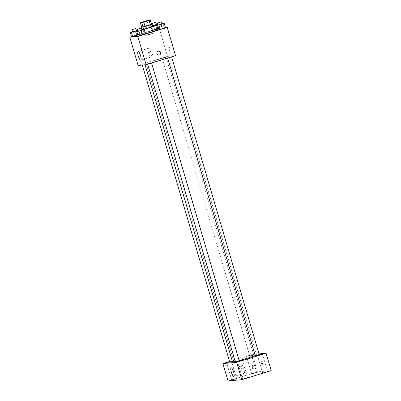 <?xml version="1.0" encoding="UTF-8"?>
<svg xmlns="http://www.w3.org/2000/svg" width="401" height="401" viewBox="0 0 401 401"><rect width="100%" height="100%" fill="white"/><g stroke="black" fill="none" stroke-linecap="round" stroke-linejoin="round"><path stroke-width="0.3" stroke-dasharray="2 1.5" d="M148.154 34.551L152.966 33.338L149.212 34.651L145.347 35.579L148.154 34.551M151.533 24.396L150.064 24.531L148.781 20.185M146.866 20.687L148.144 25.037L142.756 26.697L141.478 22.351M148.144 25.037A5.393 0.276 163.6 0 1 150.064 24.531M141.663 27.123A5.393 0.276 163.6 0 1 142.756 26.697M151.473 24.195A5.674 0.286 -16.4 0 0 146.515 25.484A5.674 0.286 -16.4 0 0 141.653 27.088M141.794 29.539A5.674 0.286 163.6 0 1 145.804 28.065A5.674 0.286 163.6 0 1 152.49 26.316A5.674 0.286 163.6 0 1 152.681 26.336M141.673 29.123A10.21 0.516 163.6 0 1 144.656 28.17A10.21 0.516 163.6 0 1 152.56 25.92M141.864 29.965A10.21 0.516 163.6 0 1 137.864 30.842M137.784 30.571A10.21 0.516 163.6 0 1 141.623 29.143M145.438 33.699A10.21 0.516 163.6 0 1 138.721 35.168A10.21 0.516 163.6 0 1 145.939 32.521A10.21 0.516 163.6 0 1 158.315 29.398A10.21 0.516 163.6 0 1 156.971 30.075M163.062 23.519L164.34 27.869L165.498 27.759L156.991 30.135L160.084 29.057L158.806 24.707L157.954 25.002M143.067 29.689L144.345 34.035L145.508 33.93L136.997 36.306L140.089 35.223L138.811 30.877L137.959 31.173M165.438 27.544L159.202 28.115L131.493 36.666M156.941 29.343L160.039 28.26L158.881 28.371L151.528 30.636L160.039 28.26L151.528 30.636L156.941 29.343L155.718 25.178M135.884 31.9L136.776 35.559L140.044 34.431L131.538 36.807L134.631 35.724L133.353 31.378L132.5 31.674M175.553 55.644L167.523 56.381L159.202 28.115M168.956 48.992A1.985 0.496 -107.1 0 0 170.044 50.842A1.985 0.496 -107.1 0 0 169.929 48.802A1.985 0.496 -107.1 0 0 168.871 47.047A1.985 0.496 -107.1 0 0 168.956 48.992A1.985 0.496 -107.1 0 0 170.039 50.842A1.985 0.496 -107.1 0 0 169.929 48.802A1.985 0.496 -107.1 0 0 168.871 47.047A1.985 0.496 -107.1 0 0 168.956 48.992M153.683 60.837A12.481 0.632 163.6 0 1 168.806 57.022A12.481 0.632 163.6 0 1 157.017 61.152A12.481 0.632 163.6 0 1 144.861 64.07A12.481 0.632 163.6 0 1 153.683 60.837M167.523 56.381L138.119 65.453M149.052 63.428L151.528 62.802L149.052 63.428M169.047 57.258L171.523 56.636L169.047 57.258M163.588 57.759L166.064 57.137L163.588 57.759M144.626 63.834L142.149 64.456L144.626 63.834M151.302 55.754A1.985 1.92 84.8 0 0 150.56 51.874A1.985 1.92 84.8 0 0 148.831 54.025A1.985 1.92 84.8 0 0 151.302 55.754M151.302 55.749A1.985 1.92 84.8 0 0 150.56 51.874A1.985 1.92 84.8 0 0 148.831 54.025A1.985 1.92 84.8 0 0 151.302 55.749M158.951 55.087L158.951 55.087A1.985 1.92 -95.2 0 1 158.21 51.208A1.985 1.92 -95.2 0 1 158.59 51.133L158.59 51.133M148.5 52.792A4.536 1.128 72.9 0 1 148.31 48.351A4.536 1.128 72.9 0 1 150.726 52.351A4.536 1.128 72.9 0 1 150.987 57.022A4.536 1.128 72.9 0 1 148.5 52.792M232.525 361.913A12.481 0.632 163.6 0 1 241.342 358.679A12.481 0.632 163.6 0 1 256.47 354.865A12.481 0.632 163.6 0 1 255.231 355.532M239.156 360.549A12.481 0.632 163.6 0 1 235.192 361.537M232.44 361.632L229.808 362.303M255.262 355.632L259.181 354.479M251.247 355.602L253.723 354.98L251.247 355.602M235.272 361.802L239.186 360.649M259.006 353.872L252.314 354.484L229.572 361.502M248.399 355.867L251.492 355.085L248.399 355.867M229.698 361.918L231.497 361.256L229.628 361.677M271.196 370.614L257.432 371.877L252.314 354.484M257.432 371.877L228.034 380.95M240.891 370.163A1.985 1.92 84.8 0 0 240.154 366.283A1.985 1.92 84.8 0 0 238.42 368.439A1.985 1.92 84.8 0 0 240.891 370.163A1.985 1.92 84.8 0 0 240.154 366.283A1.985 1.92 84.8 0 0 238.42 368.439A1.985 1.92 84.8 0 0 240.896 370.163M262.475 364.995A1.985 0.496 -107.1 0 0 262.5 364.99A1.985 0.496 -107.1 0 0 262.389 362.95A1.985 0.496 -107.1 0 0 261.332 361.196A1.985 0.496 -107.1 0 0 261.432 363.191A1.985 0.496 -107.1 0 0 262.475 364.995A1.985 0.496 -107.1 0 0 262.5 364.99A1.985 0.496 -107.1 0 0 262.384 362.95A1.985 0.496 -107.1 0 0 261.332 361.196A1.985 0.496 -107.1 0 0 261.427 363.191A1.985 0.496 -107.1 0 0 262.475 364.995M242.705 379.095L247.512 377.647L242.705 379.095M231.808 380.093L236.615 378.644L231.808 380.093M251.803 373.927L256.61 372.479L251.803 373.927M262.7 372.925L267.507 371.476L262.7 372.925M244.024 373.356A4.536 1.128 72.9 0 1 241.633 369.226A4.536 1.128 72.9 0 1 241.407 364.669A4.536 1.128 72.9 0 1 243.823 368.674A4.536 1.128 72.9 0 1 244.084 373.346A4.536 1.128 72.9 0 1 244.024 373.356M254.279 368.975L254.279 368.975A1.985 1.92 -95.2 0 1 253.537 365.095A1.985 1.92 -95.2 0 1 253.913 365.02L253.918 365.02M137.744 30.441L138.766 30.085L137.668 30.185M136.42 30.521L133.353 31.378M132.551 31.849L136.47 30.697M136.952 35.514L140.044 34.431L138.766 30.085M140.044 34.431L138.886 34.536L137.608 30.19M138.886 34.536L134.631 35.724M141.879 30.02L138.811 30.877M138.014 31.348L141.929 30.19M144.345 34.035L140.089 35.223M157.738 24.271L158.761 23.915L157.663 24.015M156.415 24.351L152.495 25.504M152.44 25.524L150.25 26.291L152.54 25.864M152.545 25.679L156.465 24.526M160.039 28.26L158.761 23.915M158.881 28.371L157.603 24.02M154.626 29.559L153.347 25.208M151.528 30.636L150.25 26.291M152.691 30.531L151.408 26.18M161.874 23.849L158.806 24.707M158.004 25.178L161.924 24.025M164.34 27.869L160.084 29.057M141.508 22.536L145.347 35.579M149.127 20.291L152.966 33.338M158.315 29.398L157.107 25.298M138.721 35.168L137.583 31.303M148.31 48.351L138.079 51.503M150.987 57.022L140.751 60.18M256.47 354.865L168.806 57.022M145.082 64.812L144.861 64.07M142.149 64.456L142.33 65.062M146.069 63.303L233.728 361.151M167.688 58.07L167.603 57.789M253.723 354.98L166.064 57.137M249.803 356.133L162.144 58.29M147.693 64.235L147.608 63.954M267.507 371.476L262.389 354.083M262.615 372.92L257.492 355.527M256.61 372.479L251.492 355.085M251.718 373.917L246.6 356.524M236.615 378.644L231.497 361.256M231.723 380.088L226.605 362.694M247.512 377.647L242.394 360.253M242.62 379.085L237.502 361.692M241.407 364.669L231.176 367.827M244.084 373.346L233.853 376.504"/><path stroke-width="0.6" d="M144.315 21.504L149.127 20.291L145.378 21.609L141.508 22.536L144.315 21.504M140.38 22.777L141.854 22.641A5.393 0.276 163.6 0 0 143.774 22.14L149.157 20.476A5.393 0.276 163.6 0 0 150.255 20.05L148.781 20.185A5.393 0.276 163.6 0 0 146.866 20.687L141.478 22.351A5.393 0.276 163.6 0 0 140.38 22.777L141.663 27.123L143.132 26.992L141.854 22.641M143.132 26.992A5.393 0.276 163.6 0 0 145.052 26.486L150.44 24.827A5.393 0.276 163.6 0 0 151.533 24.396L150.255 20.05M141.653 27.088A5.674 0.286 -16.4 0 0 141.157 27.363A5.674 0.286 -16.4 0 0 146.681 26.04A5.674 0.286 -16.4 0 0 152.039 24.16A5.674 0.286 -16.4 0 0 151.849 24.14A5.674 0.286 -16.4 0 0 151.473 24.195M152.039 24.16L152.681 26.336A5.674 0.286 163.6 0 1 147.317 28.21A5.674 0.286 163.6 0 1 141.794 29.539L141.157 27.363M150.44 24.827L149.157 20.476M145.052 26.486L143.774 22.14M152.56 25.92A10.21 0.516 163.6 0 1 157.032 25.052A10.21 0.516 163.6 0 1 151.954 27.022A10.21 0.516 163.6 0 1 141.864 29.965M137.864 30.842A10.21 0.516 163.6 0 1 137.443 30.817A10.21 0.516 163.6 0 1 137.784 30.571M156.971 30.075A10.21 0.516 163.6 0 1 145.438 33.699M157.954 25.002L155.708 25.789L156.991 30.135L162.405 28.842L165.498 27.759L164.22 23.413L161.874 23.849M137.959 31.173L135.718 31.955L136.997 36.306L142.41 35.012L145.508 33.93L144.225 29.584L141.879 30.02M131.493 36.666L129.804 37.188L137.829 36.451L167.232 27.378L165.438 27.544M132.5 31.674L130.255 32.456L131.538 36.807L132.696 36.702L136.776 35.559L132.696 36.702L131.418 32.351L137.744 30.441M129.804 37.188L138.119 65.453L146.149 64.711L175.553 55.644L167.232 27.378M146.149 64.711L137.829 36.451M138.27 55.95A4.536 1.128 72.9 0 1 138.079 51.503A4.536 1.128 72.9 0 1 140.495 55.508A4.536 1.128 72.9 0 1 140.751 60.18A4.536 1.128 72.9 0 1 138.27 55.95M158.21 51.208A1.985 1.92 -95.2 0 1 160.686 52.937A1.985 1.92 -95.2 0 1 158.951 55.087A1.985 1.92 -95.2 0 1 158.21 51.208M158.59 51.133A1.985 1.92 -95.2 0 1 160.681 52.937A1.985 1.92 -95.2 0 1 158.951 55.087M255.231 355.532A12.481 0.632 163.6 0 1 239.156 360.549M235.192 361.537A12.481 0.632 163.6 0 1 232.525 361.913L145.082 64.812M142.33 65.062L229.808 362.303L232.44 361.632M171.588 56.862L259.181 354.479L257.252 355.156L255.262 355.632L167.688 58.07M151.598 63.032L239.186 360.649L237.257 361.321L235.272 361.802L147.693 64.235M229.572 361.502L222.911 363.557L236.675 362.293L266.079 353.221L259.006 353.872M259.297 354.865L262.389 354.083L259.297 354.865M229.628 361.677L226.605 362.694L229.698 361.918M239.302 361.035L242.394 360.253L239.302 361.035M222.911 363.557L228.034 380.95L241.798 379.687L271.196 370.614L266.079 353.221M241.798 379.687L236.675 362.293M253.537 365.095A1.985 1.92 -95.2 0 1 256.008 366.82A1.985 1.92 -95.2 0 1 254.279 368.975A1.985 1.92 -95.2 0 1 253.537 365.095M233.793 376.514A4.536 1.128 72.9 0 1 231.402 372.384A4.536 1.128 72.9 0 1 231.176 367.827A4.536 1.128 72.9 0 1 233.593 371.832A4.536 1.128 72.9 0 1 233.853 376.504A4.536 1.128 72.9 0 1 233.793 376.514M253.913 365.02A1.985 1.92 -95.2 0 1 256.008 366.82A1.985 1.92 -95.2 0 1 254.279 368.975M137.668 30.185L136.42 30.521M130.255 32.456L131.418 32.351M135.829 28.521L136.47 30.697L134.541 31.368L132.551 31.849L131.914 29.674L135.829 28.521L131.914 29.674M135.884 31.9L135.668 31.163M131.538 36.807L132.696 36.702M135.718 31.955L144.225 29.584M141.292 28.02L141.929 30.19L139.999 30.867L138.014 31.348L137.373 29.173L141.292 28.02L137.373 29.173M136.997 36.306L142.41 35.012L141.132 30.661M142.41 35.012L145.508 33.93M138.155 36.2L136.876 31.849M152.54 25.864L157.738 24.271M157.663 24.015L156.415 24.351M155.824 22.351L156.465 24.526L154.535 25.203L152.545 25.679L151.904 23.504L155.824 22.351L151.904 23.504M155.708 25.789L164.22 23.413M161.282 21.849L161.924 24.025L159.994 24.702L158.004 25.178L157.367 23.002L161.282 21.849L157.367 23.002M156.991 30.135L162.405 28.842L161.122 24.496M162.405 28.842L165.498 27.759M158.149 30.03L156.871 25.679M137.583 31.303L137.443 30.817"/></g></svg>
